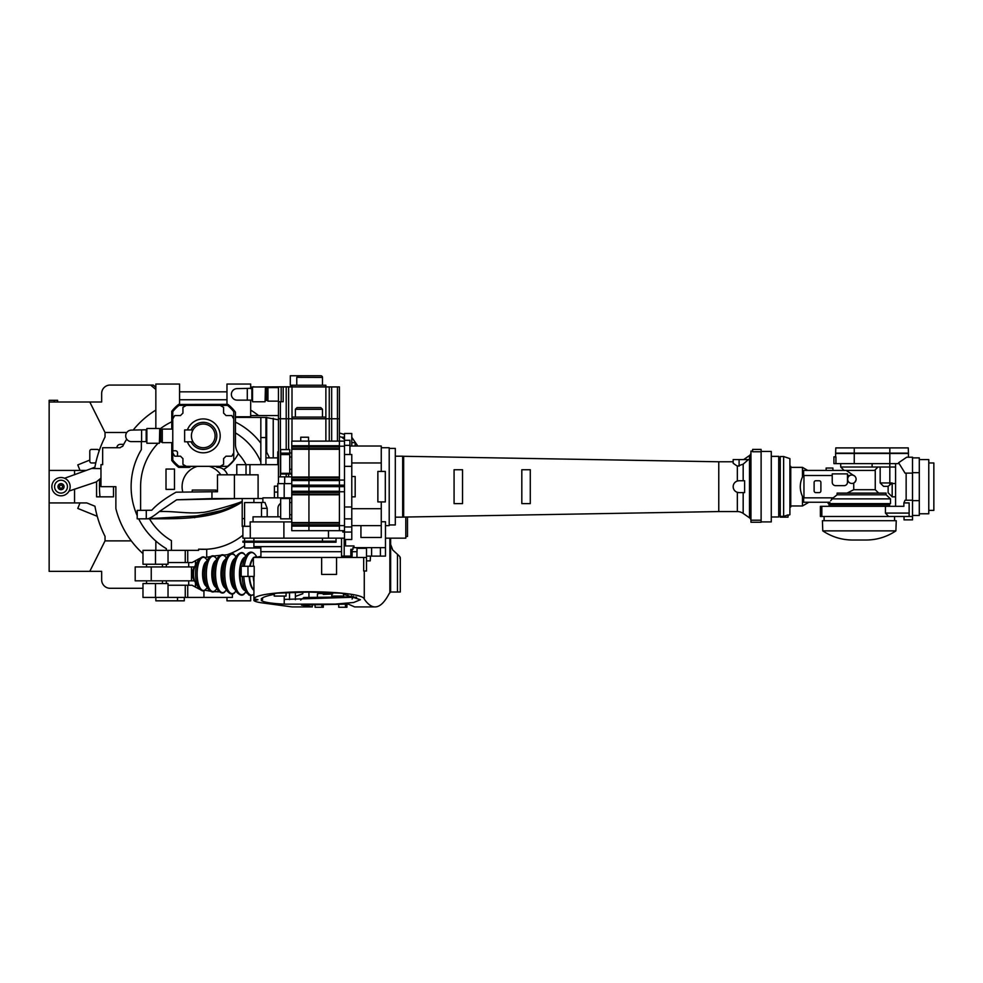<?xml version="1.0" encoding="UTF-8"?>
<svg xmlns="http://www.w3.org/2000/svg" width="983" height="983" viewBox="0 0 983 983"><rect width="100%" height="100%" fill="white"/><g stroke="black" fill="none" stroke-linecap="round" stroke-linejoin="round"><path stroke-width="1.47" d="M61.007 477.529A9.142 9.142 0 0 1 69.646 483.673A9.142 9.142 0 0 0 57.997 478.033A9.142 9.142 0 0 0 52.369 489.681A9.142 9.142 0 0 1 61.007 477.529M100.966 478.131L96.322 481.916L69.031 491.058A9.142 9.142 0 0 1 61.007 495.813M292 386.749L253.626 386.983M250.677 387.241L253.897 386.749M49.15 502.927L86.774 502.927L94.933 506.22A110.084 110.084 0 0 0 105.034 536.362L105.034 540.871L89.797 571.344L49.15 571.344L49.15 400.302L57.616 400.302L57.616 401.998M155.842 389.452L150.608 385.066L110.121 385.066A8.466 8.466 0 0 0 101.654 393.532L101.654 401.998L49.15 401.998M86.086 470.415L49.15 470.415M126.795 432.483L105.034 432.483L105.034 436.98A110.084 110.084 0 0 0 94.933 467.122L91.087 468.67M105.034 432.483L89.797 401.998M74.548 502.927L74.548 489.129M74.548 474.789L74.548 470.415M89.797 571.344L101.654 571.344L101.654 579.823A8.466 8.466 0 0 0 110.121 588.289L142.977 588.289M99.762 479.114A103.78 103.78 0 0 0 99.983 496.833L113.5 496.833L113.5 486.671M99.983 496.833L96.567 496.833L96.567 481.719M123.735 444.341L120.282 444.341A3.391 3.391 0 0 0 116.891 447.72M150.608 385.066L153.25 385.066L155.842 387.241M105.034 540.871L131.292 540.871M89.797 460.069L77.78 464.91L80.004 470.415M96.064 461.654A1.696 1.696 0 0 1 94.417 462.968L91.493 462.968A1.696 1.696 0 0 1 89.797 461.273L89.797 451.111A1.696 1.696 0 0 1 91.493 449.415L97.292 449.415A1.696 1.696 0 0 1 98.902 451.652M97.243 516.296L77.78 508.432L80.004 502.927M226.975 391.836L179.557 391.836M179.164 518.348A39.799 39.799 0 0 1 178.009 517.439M194.757 517.709A32.181 32.181 0 0 1 191.304 516.542M217.71 511.578A28.79 28.79 0 0 1 200.593 515.338M226.778 508.629A32.181 32.181 0 0 1 225.07 510.324M52.369 489.681A9.142 9.142 0 0 0 64.006 495.309A9.142 9.142 0 0 0 69.646 483.673M100.966 468.608L91.652 468.473L64.583 478.254M100.622 468.608L100.966 469.616M58.71 484.668A3.047 3.047 0 0 0 59.005 488.969A3.047 3.047 0 0 0 63.305 488.674A3.047 3.047 0 0 0 63.01 484.373A3.047 3.047 0 0 0 58.71 484.668M59.852 485.676A1.524 1.524 0 0 0 60 487.826A1.524 1.524 0 0 0 62.15 487.679A1.524 1.524 0 0 0 62.003 485.528A1.524 1.524 0 0 0 59.852 485.676M65.861 490.898A6.439 6.439 0 0 0 65.234 481.817A6.439 6.439 0 0 0 56.154 482.444A6.439 6.439 0 0 0 56.781 491.525A6.439 6.439 0 0 0 65.861 490.898M182.715 491.758A21.171 21.171 0 0 1 197.337 466.347M192.938 429.94L193 429.94A11.857 11.857 0 0 0 206.332 447.314A11.857 11.857 0 0 0 206.332 424.423A11.857 11.857 0 0 0 193 429.94L184.632 429.94L184.632 441.797L193 441.797A11.857 11.857 0 0 1 191.402 435.862M234.421 498.541L211.947 498.59L211.947 491.758L217.489 491.758L217.489 474.814L234.421 474.814L234.421 498.541L262.879 498.528M246.02 474.814L246.02 464.652L278.459 464.652M258.099 498.528L258.099 474.814L234.421 474.814M137.215 515.694A72.14 72.14 0 0 1 141.355 449.636L141.355 441.625M142.977 553.626A90.092 90.092 0 0 1 115.871 508.604L115.871 486.671L100.966 486.671L100.966 464.652L102.662 464.652L102.662 447.72L120.196 447.72A6.77 6.77 0 0 1 122.703 446.319A90.092 90.092 0 0 1 126.721 439.143M133.135 430.112A90.092 90.092 0 0 1 155.842 410.071M250.677 410.071A90.092 90.092 0 0 1 258.566 415.551L278.459 415.551M226.975 399.749L179.557 399.749M211.947 491.758L176.068 492.188C165.119 498.344 157.022 504.353 151.763 510.238L137.215 510.386L137.215 518.84L149.465 518.803A62.666 62.666 0 0 0 171.423 540.638L171.423 550.345M211.947 498.59L176.657 499.794L159.381 511.541C172.369 510.927 189.682 514.06 201.626 512.462C205.668 513.065 239.84 503.112 242.211 501.33M149.465 518.803C181.105 518.729 214.724 519.958 242.211 501.92C238.93 503.751 226.065 509.354 219.737 510.976L196.846 515.891L146.283 518.84L146.283 510.386M147.327 518.791C149.563 518.692 153.581 516.272 159.381 511.541M155.842 428.477L155.842 384.046L179.557 384.046L179.557 404.369M226.975 404.369L226.975 384.046L250.677 384.046L250.677 388.617M235.441 416.767L250.677 416.767L250.677 400.13M344.505 434.511L339.418 432.962M185.259 562.546L185.259 550.345L168.032 550.345L168.032 562.546L192.078 562.546L199.561 558.504M185.259 597.431L185.259 585.241L168.032 585.241L168.032 597.431L232.393 597.431L232.393 593.83M184.288 597.431L184.288 600.822L155.842 600.822L155.842 597.431M155.842 550.345L155.842 541.043M250.677 595.551L250.677 600.822L226.975 600.822L226.975 597.431M195.47 587.195L195.47 582.71M195.47 565.078L195.47 560.593M213.311 591.692L218.988 591.717A52.504 52.504 0 0 1 217.845 591.889M177.518 600.822L177.518 597.431M192.25 491.758L192.25 490.062L215.965 490.062L215.965 491.758M178.537 404.468L227.859 404.369A39.971 39.971 0 0 1 235.441 412.16L235.441 444.046A16.932 16.932 0 0 0 239.582 455.141A48.093 48.093 0 0 1 246.02 464.652L236.792 464.652L236.792 474.814M178.66 404.369L178.66 404.369A39.971 39.971 0 0 0 171.767 411.263L171.767 429.092M278.459 451.787L277.771 451.787L277.771 464.652M238.353 453.544A39.295 39.295 0 0 1 223.669 469.444A10.162 10.162 0 0 1 226.065 472.037A27.094 27.094 0 0 1 227.626 474.814M223.669 469.444A10.162 10.162 0 0 0 217.513 467.367L217.022 467.367A23.715 23.715 0 0 0 215.474 466.347M158.079 443.259A62.666 62.666 0 0 0 140.606 486.671L140.606 510.386M209.195 466.347A21.171 21.171 0 0 1 220.794 474.814M242.887 535.207A62.666 62.666 0 0 1 198.615 549.165L206.713 549.239L206.713 557.25L204.697 557.607M220.081 555.321L213.311 556.083M210.018 556.661L206.713 557.25M223.092 555.088L227.061 554.781A72.14 72.14 0 0 0 244.583 545.811M166.348 550.345L166.348 548.661A72.14 72.14 0 0 1 138.689 518.852M185.259 550.345L198.615 550.345L198.615 549.165M235.441 422.1A72.14 72.14 0 0 1 260.839 443.21M159.738 429.141A72.14 72.14 0 0 1 171.767 421.768M260.839 461.961A62.666 62.666 0 0 0 235.441 432.901M344.505 439.475L341.863 437.226L339.418 436.587M341.863 437.226L344.505 437.226M250.677 415.551L258.566 415.551M260.839 464.652L260.839 437.558L265.926 437.558L265.926 417.456L235.441 417.37M265.926 417.456L278.459 419.802M357.775 446.024L351.779 437.275M199.561 589.272L192.078 585.241L187.728 585.241L187.728 597.431M203.936 590.562L203.936 597.431M244.583 525.88L242.211 526.409L242.211 518.741L244.583 518.471M187.728 550.345L187.728 562.546M188.699 585.241L188.699 580.83M188.699 566.945L188.699 562.546M166.348 583.546L166.348 580.83M166.348 566.945L166.348 564.242M265.926 457.881L277.771 457.881M137.215 518.84L145.681 518.852M242.211 518.741L242.211 498.528L176.657 499.794M265.926 437.558L265.926 464.652M260.839 437.558L260.839 417.456M191.046 466.347A23.715 23.715 0 0 0 189.498 467.367L178.66 467.367A39.971 39.971 0 0 1 171.767 460.462L171.767 442.645M166.004 489.387L166.004 469.063L174.47 469.063L174.47 489.387L166.004 489.387M210.018 591.115L204.697 590.181M185.259 585.241L187.728 585.241M269.416 457.881A72.14 72.14 0 0 0 265.926 450.914M296.755 377.337L322.485 377.435A1.696 1.696 0 0 0 320.79 375.752L298.672 375.752L320.79 375.752M296.755 385.225L296.755 377.435L298.672 375.752L290.304 375.752L290.304 385.225L325.877 385.225L325.877 441.121M292 385.225L292 386.921L339.418 386.921L339.418 441.121L344.505 441.121M283.19 386.921L278.459 386.921L278.459 418.758L280.413 418.758L280.413 401.728L283.19 401.728L283.19 386.921L292 386.921L292 417.075L325.877 417.075M280.413 476.853L280.413 418.758L286.213 418.758L286.213 386.921M267.954 388.285L266.43 388.285L266.43 400.474L267.954 400.474M280.413 401.728L278.459 401.728M288.621 386.921L288.621 418.758L331.664 418.758L331.664 386.921M329.256 386.921L329.256 441.121M337.464 386.921L337.464 418.758L339.418 418.758M278.459 387.597L267.954 387.597L267.954 401.15L278.459 401.15M247.286 388.617L247.286 400.13L237.124 400.13A5.763 5.763 0 0 1 231.374 394.38A5.763 5.763 0 0 1 237.124 388.617L252.201 388.285M252.545 401.764L252.545 386.983L252.545 401.764L265.078 401.764L265.41 387.327L265.078 401.764M247.286 400.13L251.869 400.13L251.869 388.617M252.545 386.983L265.078 386.983M159.738 429.94L160.757 429.94M159.738 441.797L160.757 441.797M216.813 435.862A13.553 13.553 0 0 1 191.083 441.797A13.553 13.553 0 0 0 216.813 435.862A13.553 13.553 0 0 0 191.083 429.94A13.553 13.553 0 0 1 216.813 435.862M187.397 441.797A16.932 16.932 0 0 0 220.192 435.862A16.932 16.932 0 0 0 187.397 429.94M179.017 405.389L186.328 405.389L182.936 407.343L182.936 413.143A30.485 30.485 0 0 0 180.54 415.551L174.728 415.551L172.775 418.93L172.775 411.619A38.951 38.951 0 0 1 179.017 405.389M172.775 450.767L175.49 450.767A2.027 2.027 0 0 1 177.518 452.807L177.518 456.186L180.54 456.186A30.485 30.485 0 0 0 182.936 458.594L182.936 464.394L186.328 466.347L179.017 466.347A38.951 38.951 0 0 1 172.775 460.118L172.775 418.93M227.503 466.347L220.192 466.347L223.583 464.394L223.583 458.594A30.485 30.485 0 0 0 225.979 456.186L231.791 456.186L233.745 452.807L233.745 460.118A38.951 38.951 0 0 1 227.503 466.347M233.745 411.619L233.745 418.93L231.791 415.551L225.979 415.551A30.485 30.485 0 0 0 223.583 413.143L223.583 407.343L220.192 405.389L227.503 405.389A38.951 38.951 0 0 1 233.745 411.619M186.328 466.347L220.192 466.347M233.745 452.807L233.745 418.93M220.192 405.389L186.328 405.389M177.518 456.186L174.728 456.186L172.775 452.807M162.281 429.768L160.757 429.768L160.757 441.969L162.281 441.969M172.775 442.645L162.281 442.645L162.281 429.092L172.775 429.092M141.613 430.112L141.613 441.625L131.452 441.625A5.763 5.763 0 0 1 125.689 435.862A5.763 5.763 0 0 1 131.452 430.112L146.528 429.768M146.872 443.259L146.872 428.477L146.872 443.259L159.393 443.259L159.738 428.809L159.393 443.259M141.613 441.625L146.184 441.625L146.184 430.112M146.872 428.477L159.393 428.477M323.272 594.383L332.647 594.002M331.799 592.982L331.799 596.079L343.657 596.079L343.657 594.039M343.657 594.334L360.417 599.716L353.708 602.481L335.277 604.09L284.222 604.152C271.333 603.476 263.677 602.247 261.281 600.478L262.535 599.716L261.208 598.979C262.264 597.406 266.676 595.845 274.429 594.297C273.864 593.585 275.768 593.167 280.143 593.056L308.932 592.061L337.722 593.056C342.109 593.167 344.013 593.585 343.436 594.297M274.22 594.039L274.22 596.079L286.078 596.079L286.078 592.982M352.074 599.052L353.192 596.841L354.507 597.59M253.921 576.431L253.921 598.745C258.934 589.075 362.518 589.64 364.275 599.114C367.863 604.312 371.463 606.916 375.088 606.916C379.856 606.904 384.586 602.407 389.28 593.413L390.632 592.012L390.632 538.156M375.088 606.916L354.679 606.916L348.105 604.029L301.474 605.036L312.324 606.916L312.324 605.098L312.324 606.904M312.324 606.916L292 606.916L264.611 603.206C258.848 602.554 255.285 601.682 253.921 600.613L253.921 598.745L257.964 599.716L253.921 600.613M363.673 571.012L366.512 571.012L366.512 557.459L363.673 557.459L363.673 571.012M253.393 566.269L253.393 557.459L363.673 557.459M302.838 592.122L302.838 593.732L295.392 596.435M289.53 599.605L289.53 592.712M284.222 604.152L284.222 596.079M244.583 542.223L244.583 547.973L260.839 547.973M247.974 576.431L254.204 576.431L254.204 566.269L241.191 566.269L241.191 576.431L247.974 576.431L247.974 566.269M370.48 556.108L370.235 560.851L366.512 560.851M284.222 599.421L356.596 597.148M322.854 592.294L321.048 593.449L331.799 593.843M295.392 592.38L295.392 599.741M261.515 502.596L244.583 502.596L244.583 526.298M357.038 548.317L366.512 548.317M348.289 604.103L301.474 605.036M321.638 557.459L321.638 574.404L336.542 574.404L336.542 557.459M303.735 597.517L353.192 596.841M308.932 592.061L308.932 597.517M303.968 597.529L300.638 600.011M353.278 596.165L352.836 596.804M338.717 604.594L338.717 607.248L345.463 607.248L345.463 604.275M346.938 604.189L346.938 607.248L345.463 607.248M321.846 605.012L321.846 607.248L315.088 607.248L315.088 605.073M323.321 604.987L323.321 607.248L321.846 607.248M319.512 592.245L317.656 594.273M317.706 593.4L331.799 593.953M400.29 557.742L400.29 592.012L390.632 592.012M390.632 544.447L392.758 550.001L397.464 554.314C399.958 556.538 400.794 557.816 399.946 558.135M387.204 597.086L387.757 596.165M194.536 580.732A7.114 2.679 -90 0 1 192.582 573.888A7.114 2.679 -90 0 1 194.536 567.044M194.573 566.945L135.187 566.945L135.187 580.83L194.573 580.83M191.488 566.945L191.488 580.83M260.925 556.857A17.313 6.525 90 0 0 260.028 557.459M260.925 556.587L259.709 556.587A17.313 6.525 90 0 0 257.644 557.459M253.245 576.431A17.313 6.525 90 0 0 253.921 581.924M155.498 597.431L168.032 597.431L168.032 583.546L142.977 583.546L142.977 597.431L155.498 597.431L155.498 583.546M155.498 550.345L168.032 550.345L168.032 564.242L142.977 564.242L142.977 550.345L155.498 550.345L155.498 564.242M250.173 526.298L250.173 521.899L291.767 521.899M341.531 556.108L341.531 538.156L341.556 556.108L344.197 556.108L344.197 538.156L250.272 538.156L250.272 526.298L242.887 526.298L242.887 538.156L250.272 538.156M274.392 497.853L274.392 486.167L277.771 486.167M262.879 502.424L262.879 497.853L291.767 497.853M253.049 521.899L253.049 516.812L280.659 516.812M385.483 525.622L389.207 525.622L389.207 447.72L381.257 447.72M381.257 521.752L385.483 521.752L385.483 547.642L353.991 547.642L353.991 545.946L345.512 545.946L345.512 539.507M336.039 538.156L336.039 541.203L322.485 541.203L322.485 538.156M344.505 518.852L351.779 518.852L351.779 532.061L344.505 532.061L344.505 433.491L351.779 433.491L351.779 446.024M342.809 530.697L342.809 532.061L344.505 532.061L344.505 539.507L351.779 539.507L351.779 532.061M351.779 518.852L351.779 506.995L344.505 506.995M344.505 466.347L351.779 466.347L351.779 454.502L344.505 454.502M351.779 466.347L351.779 506.995M366.512 547.642L366.512 556.108L385.483 556.108L385.483 547.642M344.197 556.108L350.833 556.108L350.833 549.337L352.971 549.337L352.971 547.642L353.991 547.642M328.482 530.697L328.482 538.156M405.807 517.033L405.807 538.156L385.483 538.156M407.503 516.997L407.503 536.46L405.807 536.46M385.311 501.92L377.865 501.92L377.865 471.435L385.311 471.435L385.311 501.92M277.771 497.853L277.771 483.624L291.767 483.624M284.185 483.624L284.185 497.853M342.809 485.872L342.809 486.659M351.779 526.974L344.505 526.974M349.923 454.502L349.923 440.273L344.505 440.273M381.257 501.92L381.257 525.622L351.779 525.622M349.923 446.024L381.257 446.024L381.257 471.435M267.192 508.346L261.515 508.346L261.515 502.424L264.906 502.424L267.192 508.346L267.192 516.812M277.943 516.812L277.943 508.346A5.923 5.923 0 0 1 280.659 503.37L279.885 503.96M279.111 504.82L278.496 505.852M349.923 445.348L344.505 445.348M360.933 525.622L360.933 537.48L381.257 537.48L381.257 525.622M261.515 508.346L261.515 516.812M340.437 486.659L340.437 485.872M352.049 556.108L350.833 556.108M355.17 446.024L355.17 442.645L351.779 442.645M351.779 476.509L355.17 476.509L355.17 496.833L351.779 496.833M395.313 517.156L402.674 517.156L402.674 456.186L395.313 456.186M750.951 520.609A3.391 3.391 0 0 0 749.501 517.844L743.173 513.409A10.162 10.162 0 0 0 737.348 511.565L718.77 511.565L718.77 461.777L403.657 456.284A6.77 6.77 0 0 1 402.674 456.186M718.77 511.565L403.657 517.07L403.657 456.284M743.689 459.577L749.501 455.51A3.391 3.391 0 0 0 750.951 452.733M737.348 466.175L743.173 464.148L748.407 459.577L733.171 459.577L733.171 463.263L737.348 466.175L737.348 481.006L739.093 480.748A5.923 5.923 0 0 0 733.171 486.671A5.923 5.923 0 0 0 739.093 492.606L737.348 492.336L737.348 511.565M733.171 461.777L718.77 461.777M736.464 491.991L735.665 491.512M734.94 490.898L734.326 490.198M733.834 489.399L733.465 488.539M733.244 487.617L733.183 486.204M734.94 482.444L735.665 481.842M739.093 480.748L744.61 480.748L744.61 492.606L739.093 492.606M402.674 517.156A6.77 6.77 0 0 1 403.657 517.07M389.207 448.395L395.313 448.395L395.313 524.947L389.207 524.947M761.112 451.762L761.112 449.415L752.646 449.415L752.646 451.762L761.112 451.762L761.112 522.243L750.951 522.243L750.951 451.111L752.646 451.111M521.813 503.603L530.279 503.603L530.279 469.739L521.813 469.739L521.813 503.603M454.072 503.603L462.538 503.603L462.538 469.739L454.072 469.739L454.072 503.603M761.112 520.204L750.951 520.204M761.112 521.899L771.274 521.899L771.274 451.443L761.112 451.443M771.274 516.984L778.72 516.984L778.72 456.358L771.274 456.358M339.418 526.089L308.932 526.089L308.932 524.836L308.932 530.697L308.932 526.089L291.767 526.089L291.767 530.697L344.505 530.697M291.767 526.089L291.767 524.836L308.932 524.836L308.932 522.563L339.418 522.563L339.418 494.793L308.932 494.793L308.932 486.659L344.505 486.659M291.767 522.563L308.932 522.563L308.932 494.793L308.932 523.128L291.767 523.128L291.767 486.659L308.932 486.659L308.932 492.52L291.767 492.52M289.727 498.516L280.659 498.516L280.659 518.84L289.727 518.84L289.727 498.516L291.767 498.516M291.767 524.836L291.767 523.128M339.418 524.836L308.932 524.836L308.932 523.128L339.418 523.128M291.767 494.793L308.932 494.793L308.932 492.52L339.418 492.52M289.727 514.785L291.767 514.785M289.727 518.84L291.767 518.84M289.727 502.571L291.767 502.571M344.505 491.746L339.418 491.746L339.418 525.61L344.505 525.61M339.418 525.61L339.418 530.697M339.418 486.659L339.418 491.746M344.505 485.872L291.767 485.872L291.767 485.16L308.932 485.16L308.932 441.121L339.418 441.121L339.418 480.073L344.505 480.073M291.767 485.16L291.767 479.299L308.932 479.299L308.932 485.872L308.932 485.16L339.418 485.16L339.418 485.872M291.767 477.025L339.418 477.025L339.418 449.256L308.932 449.256L308.932 477.591L291.767 477.591L291.767 441.121L308.932 441.121L308.932 446.982L291.767 446.982M289.727 457.034L289.727 449.6L280.659 449.6L280.659 454.576L289.727 454.576L280.659 454.576L280.659 474.027L289.727 474.027L289.727 457.034L291.767 457.034M291.767 479.299L291.767 477.591M339.418 479.299L308.932 479.299L308.932 477.591L339.418 477.591M291.767 449.256L308.932 449.256L308.932 446.982L339.418 446.982M280.659 473.302L291.767 473.302M289.727 469.247L291.767 469.247M289.727 452.979L291.767 452.979M308.527 437.226L300.737 437.226L308.527 437.226L308.527 441.121M300.737 437.226L300.737 441.121M344.505 485.16L339.418 485.16L339.418 480.073M344.505 446.208L339.418 446.208M260.839 546.622L260.839 551.709L341.531 551.709M352.123 551.709L357.038 551.709L357.038 547.642M253.897 542.223L253.897 546.622L341.531 546.622M297.087 407.589L320.79 407.589L322.485 409.284L295.392 409.284L297.087 407.589M291.767 476.853L278.459 476.853L278.459 483.624M278.459 418.758L278.459 476.853M284.689 476.853L284.689 483.624M292 417.075L292 441.121M286.213 449.6L286.213 418.758L288.621 418.758L288.621 449.6M331.664 441.121L331.664 418.758L337.464 418.758L337.464 441.121M286.213 476.853L286.213 474.027M288.621 474.027L288.621 476.853M289.727 474.027L291.767 474.027M336.039 541.203L336.039 542.223L242.887 542.223L242.887 541.203L322.485 541.203M247.114 541.203L247.114 542.223M789.902 466.347L790.75 466.347L790.75 506.995L789.902 506.995M886.088 494.805L837.111 494.805L833.228 497.853L837.111 494.805L837.111 493.11L886.088 493.11L886.088 494.805L890.5 498.873L890.5 503.603L828.178 503.603L828.178 502.252M890.5 498.873L831.532 498.873L833.228 497.853L830.684 500.691M807.731 470.415L802.447 467.367L790.75 467.367M808.898 502.252L802.447 505.975L802.447 496.366C799.56 489.903 799.56 483.439 802.447 476.976L802.447 467.367M802.447 476.976L803.627 476.042L803.627 470.415L846.265 470.415L853.109 475.17L851.61 474.998M802.447 505.975L790.75 505.975M783.635 516.382L783.635 456.53L780.244 456.53L780.244 516.382L783.635 516.382L788.034 514.895L788.034 517.156L780.244 517.156L780.244 516.382M783.635 456.53L789.902 458.619L789.902 514.736L788.034 515.35M851.88 483.452A4.239 4.239 0 0 0 856.119 479.225A4.239 4.239 0 0 0 851.88 474.986A4.239 4.239 0 0 0 847.653 479.225A4.239 4.239 0 0 0 851.88 483.452M846.265 470.415L875.251 470.415L875.251 489.718L853.736 489.718L853.736 483.022L854.522 482.53M854.755 482.334L856.009 480.146M856.07 479.827L856.107 478.868M856.058 478.549L855.8 477.615M855.517 477.05L854.94 476.288M854.706 476.067L853.109 475.17M847.69 471.533L846.695 470.759M833.228 497.853L803.959 497.853L803.959 475.502L832.232 475.502L832.232 482.272A3.391 3.391 0 0 0 835.624 485.663L844.09 485.663A3.391 3.391 0 0 0 847.481 482.272L847.481 475.502L849.877 475.502M853.736 489.718L847.063 493.11M819.195 492.606L815.816 492.606A1.696 1.696 0 0 1 814.121 490.91L814.121 482.444A1.696 1.696 0 0 1 815.816 480.748L819.195 480.748A1.696 1.696 0 0 1 820.891 482.444L820.891 490.91A1.696 1.696 0 0 1 819.195 492.606M826.138 470.415L826.138 468.043L832.92 468.043L832.92 470.415M847.481 475.502L847.481 473.892L832.232 473.892L832.232 475.502M829.898 502.252L803.627 502.252C810.311 502.252 810.311 502.252 803.627 502.252L803.627 497.3L802.447 496.366M888.128 486.339L883.557 486.339L880.166 482.948L892.183 482.948L892.183 496.833L888.128 492.766L888.128 486.29L892.183 483.095M844.09 470.415L840.711 467.023L840.711 463.644M874.575 470.415L877.966 467.023M895.574 467.023L840.711 467.023M872.118 467.023L872.118 463.644M892.183 483.501L895.574 483.501M835.931 463.644L835.931 456.862L833.928 456.862L833.928 463.644L898.609 463.644L898.609 462.735L905.048 473.13L906.142 473.13L906.142 500.224L912.507 500.224L912.507 473.13L906.142 473.13M909.128 516.48L888.607 516.48L885.425 513.089L909.128 513.089L909.128 516.48L912.507 516.48L912.507 519.872L904.041 519.872L904.041 516.48M912.507 516.48L912.507 500.224M898.609 462.735L906.719 457.206L912.507 457.206L912.507 473.13M821.837 516.48L821.837 506.319L820.387 506.319L820.387 516.48L888.607 516.48M821.837 506.319L885.425 506.319L885.425 513.089M895.574 506.319L895.574 463.644M885.425 506.319L903.869 506.319L903.869 502.915L905.048 500.224L906.142 500.224M908.452 457.206L908.452 453.482L889.824 453.482L908.452 453.482L889.824 453.138L908.452 453.138L908.267 447.892L889.824 447.892L889.824 453.482L854.252 453.482L889.824 453.482L889.824 485M835.624 456.862L835.624 453.482L854.252 453.482L835.624 453.138L889.824 453.138L854.252 453.138L854.252 463.644M903.869 502.915L909.128 502.915L909.128 513.089M824.11 516.48L824.11 520.707M894.555 516.48L894.555 520.707M889.652 506.319L889.652 504.795L829.025 504.795L829.025 506.319M832.232 503.603L832.232 504.795M886.433 503.603L886.433 504.795M822.771 530.869L895.894 530.869C886.887 536.902 876.947 539.95 866.109 540.023L852.58 540.023C841.718 539.95 831.79 536.902 822.771 530.869L822.415 520.707L896.25 520.707L895.894 530.869M854.252 447.892L854.252 453.138L835.624 453.138L835.808 447.892L889.824 447.892M919.289 513.765L928.775 513.765L928.775 459.577L919.289 459.577M928.775 510.386L933.85 510.386L933.85 462.968L928.775 462.968M912.507 457.881L919.289 457.881L919.289 515.461L912.507 515.461M919.289 472.688L912.507 472.688M912.507 500.654L919.289 500.654M54.225 400.302L54.225 401.998M249.94 474.814L249.94 464.652M273.225 457.881L273.225 418.23M266.688 452.303L266.688 417.37M281.163 386.921L281.163 401.728M351.447 595.735L351.447 596.853M389.87 538.156L389.87 592.516M364.275 571.012L364.275 599.114M322.854 592.393L322.854 593.683M397.464 554.314L397.464 592.012M151.247 566.945L151.247 580.83M207.843 588.645A17.497 6.598 90 0 1 207.13 587.256A17.497 6.598 90 0 1 207.843 559.13L205.472 563.148A12.73 4.804 90 0 0 204.943 583.619A12.73 4.804 90 0 0 205.472 584.627L207.843 588.645C211.222 592.491 213.778 593.019 215.51 590.242A17.645 6.66 90 0 1 208.715 587.367A17.645 6.66 90 0 1 207.315 564.758A17.645 6.66 90 0 1 215.51 557.545L216.825 558.946M217.231 589.517A18.542 6.992 90 0 1 216.481 588.055A18.542 6.992 90 0 1 217.231 558.258L214.847 562.276A13.774 5.198 90 0 0 214.294 584.406A13.774 5.198 90 0 0 214.847 585.499L217.231 589.517C220.77 593.572 223.448 594.137 225.267 591.213A18.689 7.053 90 0 1 218.054 588.166A18.689 7.053 90 0 1 216.579 564.217A18.689 7.053 90 0 1 225.267 556.575L226.385 557.779M226.618 590.402A19.586 7.385 90 0 1 225.82 588.854A19.586 7.385 90 0 1 226.618 557.373L224.247 561.391A14.819 5.591 90 0 0 223.645 585.204A14.819 5.591 90 0 0 224.247 586.384L226.618 590.402C230.329 594.678 233.131 595.268 235.011 592.171A19.746 7.446 90 0 1 227.405 588.964A19.746 7.446 90 0 1 225.844 563.677A19.746 7.446 90 0 1 235.011 555.604L235.945 556.599M236.006 591.287A20.631 7.778 90 0 1 235.17 589.653A20.631 7.778 90 0 1 236.006 556.489L233.635 560.507A15.863 5.984 90 0 0 232.983 586.015A15.863 5.984 90 0 0 233.635 587.269L236.006 591.287C239.889 595.735 242.801 596.374 244.718 593.191A20.79 7.839 90 0 1 236.743 589.775A20.79 7.839 90 0 1 235.084 563.173A20.79 7.839 90 0 1 244.718 554.584L245.861 555.8M242.678 566.269A21.294 8.024 90 0 1 246.573 554.854L243.612 558.786A16.895 6.365 90 0 0 242.359 586.79A16.895 6.365 90 0 0 243.612 588.989L248.957 595.059L250.984 595.563L253.921 594.457M194.904 581.641A10.149 3.821 90 0 0 195.31 582.44L194.867 581.58C192.926 575.854 193.073 570.435 195.31 565.336A10.149 3.821 90 0 0 194.904 581.641M195.31 565.336L198.443 560.027A16.441 6.205 90 0 0 197.78 586.446A16.441 6.205 90 0 0 198.443 587.748C201.65 591.41 204.083 591.913 205.754 589.272A16.6 6.254 90 0 1 199.365 586.568A16.6 6.254 90 0 1 198.05 565.299A16.6 6.254 90 0 1 205.754 558.504L207.253 560.126M206.479 561.44A12.668 4.78 90 0 0 202.731 570.644A12.668 4.78 90 0 0 204.267 583.57A12.668 4.78 90 0 0 206.479 586.347M215.928 560.445A13.713 5.173 90 0 0 211.947 570.472A13.713 5.173 90 0 0 213.618 584.357A13.713 5.173 90 0 0 215.928 587.33M225.377 559.462A14.757 5.566 90 0 0 221.15 570.312A14.757 5.566 90 0 0 222.957 585.155A14.757 5.566 90 0 0 225.377 588.313M234.826 558.479A15.802 5.959 90 0 0 230.366 570.152A15.802 5.959 90 0 0 232.307 585.954A15.802 5.959 90 0 0 234.826 589.296M244.767 557.263A16.858 6.353 90 0 0 239.668 569.403A16.858 6.353 90 0 0 241.695 586.765A16.858 6.353 90 0 0 244.767 590.525M242.199 576.431A21.294 8.024 90 0 0 244.988 590.156A21.294 8.024 90 0 0 246.573 592.933M243.821 576.431A21.294 8.024 90 0 0 246.61 590.156A21.294 8.024 90 0 0 253.921 594.42M249.154 576.431A16.932 6.389 90 0 0 251.341 586.826A16.932 6.389 90 0 0 253.921 590.316M256.354 557.128A16.932 6.389 90 0 0 253.921 557.459M253.393 557.877A16.932 6.389 90 0 0 249.768 566.269M258.087 557.128L255.813 557.128A16.76 6.328 90 0 0 254.548 557.459M253.393 558.405A16.76 6.328 90 0 0 250.186 566.269M249.559 576.431A16.76 6.328 90 0 0 251.734 586.691A16.76 6.328 90 0 0 253.921 589.886M257.104 557.128L255.383 554.854A21.294 8.024 90 0 0 244.3 566.269M351.779 508.69L381.257 508.69M381.257 462.968L351.779 462.968M283.89 521.899L283.89 538.156M274.392 492.09L277.771 492.09M380.409 556.108L380.409 547.642M371.599 556.108L371.599 547.642M743.173 513.409L743.173 492.606M749.501 517.844L749.501 455.51M743.173 480.748L743.173 464.148M739.093 466.175L739.093 459.577M291.767 494.228L339.418 494.228M291.767 491.254L339.418 491.254M339.418 480.564L291.767 480.564M291.767 448.69L339.418 448.69M291.767 445.729L339.418 445.729M280.659 453.138L289.727 453.138M308.932 541.203L308.932 542.223M253.897 502.596L253.897 498.528M265.41 400.302L266.43 400.302M322.485 377.435L322.485 385.225M265.41 388.445L266.43 388.445M317.411 594.31L317.411 597.504M244.583 538.156L244.583 541.203M262.535 597.861L262.535 599.716M347.884 595.022L347.884 596.988M195.31 582.44L198.443 587.748M207.253 587.662L205.754 589.272M216.825 588.829L215.51 590.242M226.385 590.009L225.267 591.213M235.945 591.176L235.011 592.171M245.861 591.975L244.718 593.191M246.573 554.854C249.522 551.23 252.459 551.23 255.383 554.854M236.006 556.489C239.889 552.041 242.801 551.414 244.718 554.584M226.618 557.373C230.329 553.11 233.131 552.52 235.011 555.604M217.231 558.258C220.77 554.203 223.448 553.638 225.267 556.575M207.843 559.13C211.222 555.284 213.778 554.756 215.51 557.545M198.443 560.027C201.65 556.378 204.083 555.862 205.754 558.504M146.528 583.546L146.528 580.83M162.453 583.546L162.453 580.83M146.528 564.242L146.528 566.945M162.453 564.242L162.453 566.945M352.123 556.108L352.123 549.337M780.244 459.577L778.72 459.577M780.244 513.765L778.72 513.765M356.952 557.459L356.952 551.709M253.897 541.203L253.897 538.156M260.925 557.459L260.925 551.709M295.392 409.284L295.392 417.075M322.485 409.284L322.485 417.075M875.251 489.718L878.642 493.11M892.183 496.833L895.574 496.833M880.166 482.948L880.166 467.023"/></g></svg>
